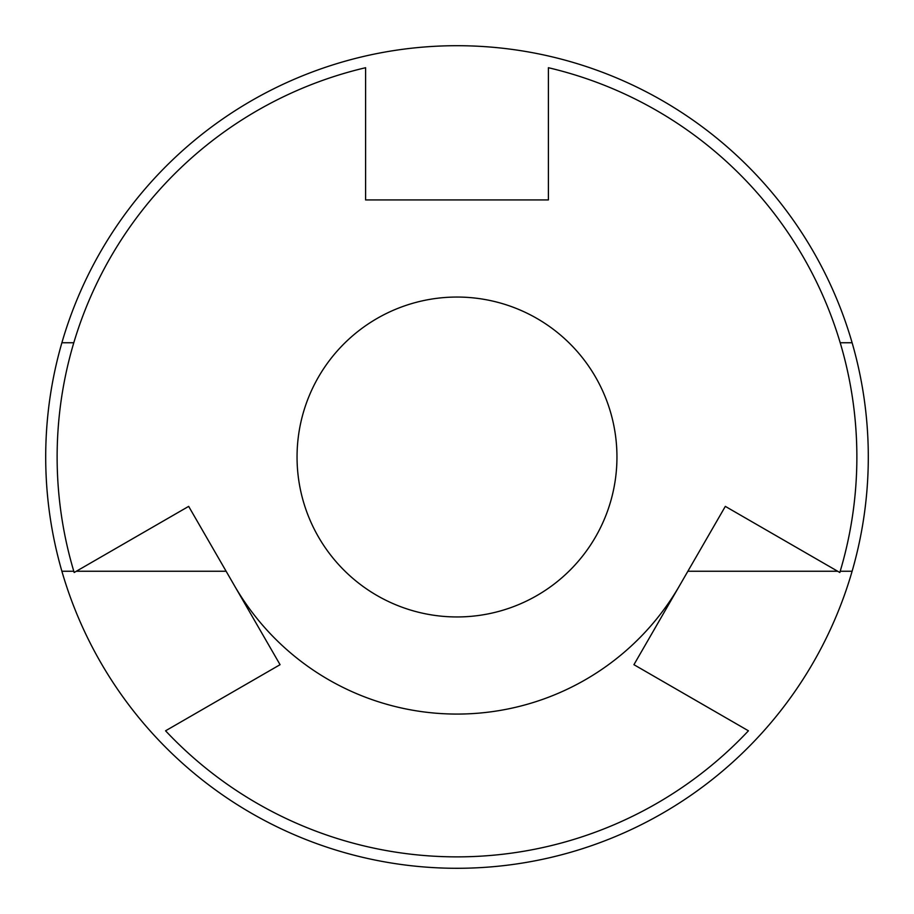 <?xml version="1.0" encoding="UTF-8"?>
<svg xmlns="http://www.w3.org/2000/svg" width="914" height="914" viewBox="0 0 914 914"><rect width="100%" height="100%" fill="white"/><g stroke="black" fill="none" stroke-linecap="round" stroke-linejoin="round"><path stroke-width="1.37" d="M457 616.95A159.95 159.95 0 0 1 297.05 457A159.95 159.95 0 0 1 457 297.05A159.95 159.95 0 0 1 616.95 457A159.95 159.95 0 0 1 457 616.95A159.95 159.95 0 0 0 616.95 457A159.95 159.95 0 0 0 457 297.05M679.628 585.531A257.062 257.062 0 0 1 234.372 585.531M61.889 571.25A411.3 411.3 0 0 0 852.111 571.25A411.3 411.3 0 0 0 457 45.7A411.3 411.3 0 0 0 61.889 571.25L73.794 571.25M852.111 342.75L840.206 342.75M76.308 571.25L226.135 571.25M73.794 342.75L61.889 342.75M687.865 571.25L837.692 571.25M840.206 571.25L852.111 571.25M748.429 730.8A399.875 399.875 0 0 1 165.571 730.8L280.072 664.684L188.672 506.379L74.171 572.495A399.875 399.875 0 0 1 365.6 67.716L365.6 199.938L548.4 199.938L548.4 67.716A399.875 399.875 0 0 1 839.829 572.495L725.328 506.379L633.928 664.684L748.429 730.8"/></g></svg>
